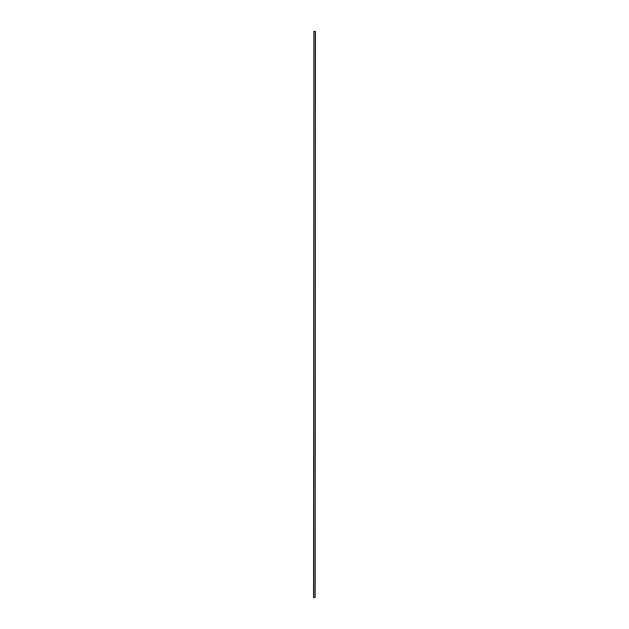 <?xml version="1.0" encoding="UTF-8"?>
<svg xmlns="http://www.w3.org/2000/svg" width="629" height="629" viewBox="0 0 629 629"><rect width="100%" height="100%" fill="white"/><g stroke="black" fill="none" stroke-linecap="round" stroke-linejoin="round"><path stroke-width="0.47" stroke-dasharray="3.15 2.36" d="M313.58 597.55L313.855 31.45L313.58 597.55M315.2 597.55L315.2 31.45L313.855 31.45L313.855 597.55L315.2 597.55L315.42 31.45L315.2 597.55"/><path stroke-width="0.94" d="M313.855 31.45L313.58 597.55L313.855 31.45L313.855 597.55L315.2 597.55L315.2 31.45L313.855 31.45M315.42 31.45L315.2 597.55L315.42 31.45"/></g></svg>
